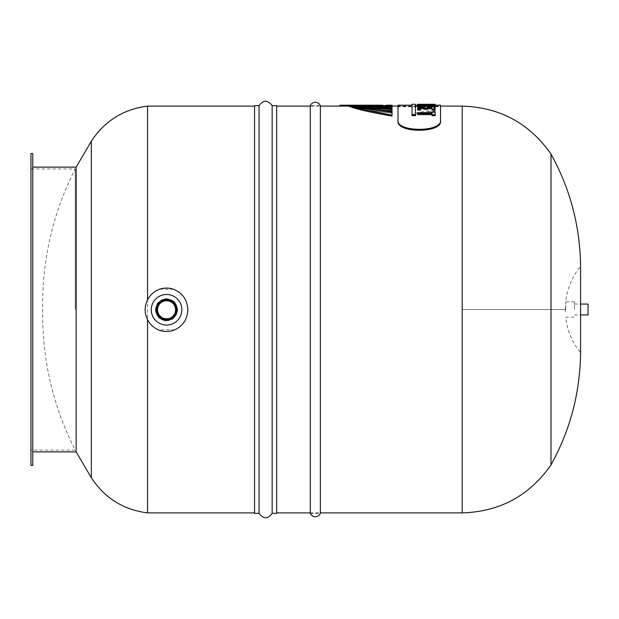 <?xml version="1.0" encoding="UTF-8"?>
<svg xmlns="http://www.w3.org/2000/svg" width="619" height="619" viewBox="0 0 619 619"><rect width="100%" height="100%" fill="white"/><g stroke="black" fill="none" stroke-linecap="round" stroke-linejoin="round"><path stroke-width="0.46" stroke-dasharray="3.1 2.32" d="M320.371 309.5L320.371 513.352L310.297 513.352L310.297 105.648L320.371 105.648L320.371 309.5M588.05 304.068L588.05 314.916M574.494 309.492L574.494 301.809L574.494 309.492M565.758 309.5L565.766 301.809L565.758 309.5M272.159 105.648L272.159 513.352M276.678 105.648L276.678 513.352M259.067 105.648L259.067 513.352M254.548 105.648L254.548 513.352M254.548 309.5L254.548 512.896L254.548 309.5M276.678 309.5L276.678 106.104L276.678 309.5M440.527 120.86L440.527 106.785L398.017 106.785L398.017 120.86C395.959 133.395 442.585 133.395 440.527 120.86L440.527 105.199M398.017 106.785L398.017 106.097L398.017 106.507L440.527 106.507L440.527 106.097L440.527 106.785M356.118 106.785C362.633 108.681 374.596 110.414 392.005 111.977L392.005 110.399C376.05 109.586 364.606 108.379 357.674 106.785L353.085 106.104L349.108 106.104L351.94 106.785L350.718 106.785C357.209 109.393 370.974 112.496 392.005 116.086L392.005 113.176C372.274 111.196 358.919 109.06 351.94 106.785M361.883 106.785C368.359 108.039 378.402 108.944 392.005 109.486L392.005 108.186C380.283 108.224 370.866 107.752 363.755 106.785L357.62 106.104L357.62 105.199C360.235 106.189 371.702 107.311 392.005 108.573L392.005 107.28C375.632 107.721 358.741 105.261 358.393 105.199L358.393 106.104L363.755 106.785M349.797 106.507L350.818 106.507C357.031 108.704 370.766 110.933 392.005 113.176L392.005 116.078M354.896 106.507L356.149 106.507C362.486 108.116 374.441 109.408 392.005 110.391L392.005 108.573M390.612 109.447L361.473 106.507C368.235 107.582 378.41 108.147 392.005 108.186L392.005 109.478C369.404 107.838 356.691 106.406 353.875 105.199L353.875 106.104L357.674 106.785M392.005 106.507L392.005 106.097L392.005 106.53L376.685 106.592L392.005 106.507L376.685 106.592L376.685 106.112L376.685 107.017L369.195 106.785C375.416 107.427 383.022 107.714 392.005 107.629L392.005 107.017L376.685 107.017L392.005 107.017L392.005 107.621C382.441 107.698 374.549 107.389 368.328 106.7L376.685 107.017L376.685 106.112L363.717 105.199L363.717 106.104L367.144 106.437L367.144 105.532L367.144 106.437L371.903 106.785M574.494 301.809L565.758 301.809C567.174 288.477 572.111 276.608 580.576 266.216L580.576 352.784C572.103 342.384 567.166 330.515 565.758 317.176L574.494 317.176M551.011 154.077L551.011 464.923M157.512 309.771A9.037 9.037 0 0 0 171.068 317.601A9.037 9.037 0 0 0 171.068 301.948A9.037 9.037 0 0 0 157.512 309.771M155.973 309.771A10.577 10.577 0 0 0 171.834 318.932A10.577 10.577 0 0 0 171.834 300.617A10.577 10.577 0 0 0 155.973 309.771A10.577 10.577 0 0 0 171.834 318.932A10.577 10.577 0 0 0 171.834 300.617A10.577 10.577 0 0 0 155.973 309.771A10.577 10.577 0 0 0 171.834 318.932A10.577 10.577 0 0 0 171.834 300.617A10.577 10.577 0 0 0 155.973 309.771A10.577 10.577 0 0 0 171.834 318.932A10.577 10.577 0 0 0 171.834 300.617A10.577 10.577 0 0 0 155.973 309.771A10.577 10.577 0 0 0 171.834 318.932A10.577 10.577 0 0 0 171.834 300.617A10.577 10.577 0 0 0 155.973 309.771A10.577 10.577 0 0 0 171.834 318.932A10.577 10.577 0 0 0 171.834 300.617A10.577 10.577 0 0 0 155.973 309.771A10.577 10.577 0 0 0 171.834 318.932A10.577 10.577 0 0 0 171.834 300.617A10.577 10.577 0 0 0 155.973 309.771A10.577 10.577 0 0 0 171.834 318.932A10.577 10.577 0 0 0 171.834 300.617A10.577 10.577 0 0 0 155.973 309.771A10.577 10.577 0 0 0 171.834 318.932A10.577 10.577 0 0 0 171.834 300.617A10.577 10.577 0 0 0 155.973 309.771A10.577 10.577 0 0 0 171.834 318.932A10.577 10.577 0 0 0 171.834 300.617A10.577 10.577 0 0 0 155.973 309.771A10.577 10.577 0 0 0 171.834 318.932A10.577 10.577 0 0 0 171.834 300.617A10.577 10.577 0 0 0 155.973 309.771A10.577 10.577 0 0 0 171.834 318.932A10.577 10.577 0 0 0 171.834 300.617A10.577 10.577 0 0 0 155.973 309.771A10.577 10.577 0 0 0 171.834 318.932A10.577 10.577 0 0 0 171.834 300.617A10.577 10.577 0 0 0 155.973 309.771A10.577 10.577 0 0 0 171.834 318.932A10.577 10.577 0 0 0 171.834 300.617A10.577 10.577 0 0 0 155.973 309.771A10.577 10.577 0 0 0 171.834 318.932A10.577 10.577 0 0 0 171.834 300.617A10.577 10.577 0 0 0 155.973 309.771A10.577 10.577 0 0 0 171.834 318.932A10.577 10.577 0 0 0 171.834 300.617A10.577 10.577 0 0 0 155.973 309.771A10.577 10.577 0 0 0 171.834 318.932A10.577 10.577 0 0 0 171.834 300.617A10.577 10.577 0 0 0 155.973 309.771A10.577 10.577 0 0 1 171.834 300.617A10.577 10.577 0 0 1 171.834 318.932A10.577 10.577 0 0 1 155.973 309.771M155.593 309.771A10.956 10.956 0 0 1 172.028 300.285A10.956 10.956 0 0 1 172.028 319.265A10.956 10.956 0 0 1 155.593 309.771M159.632 289.212L173.467 289.212M174.922 329.788L158.178 329.788M91.318 477.713L91.318 141.287M147.531 512.896L147.531 106.104M432.008 115.652L432.008 113.687M432.008 111.791L432.008 112.697L435.134 112.697L435.134 115.652M435.134 112.697L435.134 111.791M432.008 113.641L432.008 112.735L432.008 113.641L417.67 113.641L417.67 112.735M417.67 114.592L417.67 113.641M417.67 110.035L417.67 106.886M420.796 107.412L420.796 110.035M424.201 109.37L424.201 107.412M427.327 107.412L427.327 109.37M432.008 110.035L432.008 107.412M417.67 107.783L424.201 107.783L424.201 107.342L435.134 107.783L435.134 110.035M435.134 107.783L435.134 106.886M427.327 107.783L427.327 106.886M427.327 107.342L427.327 106.445M424.201 107.342L424.201 106.445M424.201 107.783L424.201 106.886M417.67 106.313L430.414 106.004L425.485 105.423L430.414 105.199L417.67 105.207L435.134 105.207L429.091 105.423L435.134 106.313M435.134 106.189L435.134 105.284M429.091 105.423L429.091 104.518M417.67 106.004L417.67 104.302L435.134 104.294L435.134 105.199M430.414 105.199L430.414 104.294M430.414 106.004L430.414 105.106M417.67 108.418L417.67 109.006L435.134 109.006L435.134 108.418L417.67 108.418L417.67 107.513L417.67 108.101L435.134 108.101L435.134 107.513L417.67 107.513M435.134 108.418L435.134 107.513M435.134 109.006L435.134 108.101M417.67 109.006L417.67 108.101M412.053 115.676L412.053 105.199L412.053 115.49L431.753 112.147L431.753 111.242L431.753 114.832L435.134 114.832L435.134 109.849L415.442 112.913L415.442 104.294M412.053 115.49L412.053 114.592L431.753 111.242M412.053 104.294L412.053 114.592M431.753 112.147L431.753 115.738L435.134 115.738L435.134 110.755L415.442 113.819L415.442 105.199L415.442 115.676M415.442 113.819L415.442 112.913M435.134 110.755L435.134 109.849M435.134 115.738L435.134 114.832M431.753 115.738L431.753 114.832M435.134 106.716L420.796 106.352L420.796 105.54L417.67 105.54L417.67 106.716L435.134 106.716L435.134 105.447L420.796 105.447L420.796 104.642L417.67 104.642L417.67 105.81L435.134 105.81M417.67 106.716L417.67 105.81M417.67 105.54L417.67 104.642M420.796 105.54L420.796 104.642M420.796 106.352L420.796 105.447M435.134 106.352L435.134 105.447M367.988 106.507A20.798 0.433 -176.9 0 1 367.144 106.437L363.717 106.104L367.276 106.104L363.717 106.104L363.717 105.199L367.276 105.199L367.276 106.104L371.114 106.344L371.114 105.826M369.195 106.785A25.263 0.812 3.3 0 1 368.328 106.7L368.328 106.36M361.473 106.507L358.393 106.104L362.773 106.104L362.773 105.199L368.328 105.795L368.328 106.7L362.773 105.756M362.773 105.199L358.393 105.199L358.393 106.104L366.355 106.507M392.005 106.097L387.827 106.112L392.005 106.097L392.005 105.199L392.005 106.53L392.005 106.112L376.685 106.112M367.276 105.54L367.276 106.104L371.114 106.344L371.114 105.439L376.685 105.687L376.685 106.592L371.114 106.344L374.41 106.507M368.328 105.795C374.549 106.483 382.441 106.793 392.005 106.716L392.005 106.112L392.005 107.017L392.005 106.112L340.543 106.104M392.005 107.28L392.005 106.716M356.149 106.507L353.875 106.104L357.62 106.104L353.875 106.104L353.875 105.199L357.62 105.199M392.005 116.086L392.005 112.271C365.999 109.106 351.7 106.747 349.108 105.199L349.108 106.104L352.876 106.104M350.818 106.507L349.108 106.104L349.108 105.199L353.085 105.199C355.383 106.491 368.359 108.449 392.005 111.072M350.718 106.785L348.335 106.104L348.412 105.215M339.862 105.199L348.335 105.199C350.811 106.824 365.372 110.143 392.005 115.173M348.335 106.104L382.875 106.097M357.62 105.864L360.15 106.507M387.827 105.215L387.827 106.112L383.416 106.313L368.073 106.104L383.416 106.313L387.827 106.112L387.827 105.215L385.97 105.292L385.97 106.197L385.97 105.292M353.085 106.104L353.085 105.199M383.416 105.408L383.416 106.313L383.416 105.408L379.934 105.501L379.934 106.406L379.934 105.501L375.756 105.501L375.756 106.406L375.756 105.501L370.185 105.307L370.185 106.213L370.185 105.307L368.073 105.199L368.073 106.104L368.073 105.199L382.875 105.199M376.685 105.687L384.113 105.795L384.113 106.251M384.113 105.795L392.005 105.625M368.073 105.261L371.114 105.439M398.017 105.199L398.017 120.86M398.017 119.954C395.827 132.451 442.709 132.466 440.527 119.954M75.216 309.5L75.216 168.933L75.216 309.5M76.152 167.122L76.152 451.878M32.761 465.442L32.761 153.558M32.761 309.5L32.761 167.122L32.761 309.5M30.95 465.442L30.95 153.558M462.192 512.896L462.192 309.5L565.449 309.5L565.449 311.829L565.449 307.171L565.449 311.829M565.449 307.171L565.449 309.492L462.192 309.5L462.192 106.104M340.899 106.104L340.899 105.199M574.494 314.916L580.576 314.916M574.494 304.068L580.576 304.068M310.297 512.896L320.371 512.896M310.297 106.104L320.371 106.104M398.017 106.104L440.527 106.104M382.875 106.104L382.875 105.431M398.017 106.097L440.527 106.097M30.95 168.933L75.216 168.933C53.667 211.35 42.819 256.343 42.657 303.921L42.657 315.079C42.819 362.657 53.667 407.65 75.216 450.067L30.95 450.067M42.657 303.921L42.657 315.079"/><path stroke-width="0.93" d="M320.371 513.352L320.371 105.648L319.172 103.822C316.441 101.617 313.794 101.709 311.225 104.108L310.297 105.648L310.297 513.352L311.225 514.892C313.794 517.291 316.441 517.383 319.172 515.178L320.371 513.352M580.576 314.916L588.05 314.916L588.05 304.068L580.576 304.068M272.159 513.352L272.159 105.648L276.678 105.648L276.678 513.352L272.159 513.352C267.795 519.194 263.431 519.194 259.067 513.352L259.067 105.648C263.431 99.806 267.795 99.806 272.159 105.648M259.067 513.352L254.548 513.352L254.548 105.648L259.067 105.648M440.527 106.507L440.527 120.86C442.585 133.379 395.959 133.379 398.017 120.86L398.017 106.507M368.328 106.36L368.328 105.795L358.393 105.199C358.741 105.261 375.632 107.721 392.005 107.28L392.005 108.573C371.702 107.311 360.235 106.189 357.62 105.199L353.875 105.199C356.691 106.406 369.404 107.838 392.005 109.486L392.005 111.072C368.359 108.449 355.383 106.491 353.085 105.199L349.108 105.199C351.7 106.747 365.999 109.106 392.005 112.271L392.005 116.078C369.597 112.155 355.523 108.967 349.797 106.507L348.335 106.104L348.335 105.199L339.862 105.199L382.875 105.199M392.005 111.072L392.005 111.977C373.095 110.182 360.722 108.356 354.896 106.507L353.085 106.104L353.085 105.199M392.005 108.573L392.005 109.478L390.612 109.447M551.011 464.923C570.261 430.019 580.111 392.639 580.576 352.784L580.576 266.216C580.111 226.361 570.261 188.981 551.011 154.077C529.415 123.258 499.812 107.265 462.192 106.104L462.192 512.896C499.812 511.735 529.415 495.742 551.011 464.923L551.011 154.077M157.512 309.771A9.037 9.037 0 0 1 171.068 301.948A9.037 9.037 0 0 1 171.068 317.601A9.037 9.037 0 0 1 157.512 309.771M155.973 309.771A10.577 10.577 0 0 0 171.834 318.932A10.577 10.577 0 0 0 171.834 300.617A10.577 10.577 0 0 0 155.973 309.771M156.878 309.771A9.672 9.672 0 0 1 171.386 301.399A9.672 9.672 0 0 1 171.386 318.151A9.672 9.672 0 0 1 156.878 309.771M147.531 319.551C149.868 324.224 153.411 327.637 158.178 329.788A21.696 21.696 0 0 0 174.922 329.788C183.17 325.702 187.472 319.033 187.82 309.771C187.364 299.859 182.582 293.004 173.467 289.212A21.696 21.696 0 0 0 159.632 289.212C154.185 291.216 150.154 294.822 147.531 300.022C144.359 306.544 144.359 313.052 147.531 319.551L147.531 512.896C123.398 509.785 104.657 498.063 91.318 477.713L91.318 141.287C104.657 120.937 123.398 109.215 147.531 106.104L147.531 300.022M181.847 309.771A15.297 15.297 0 0 0 158.897 296.532A15.297 15.297 0 0 0 158.897 323.017A15.297 15.297 0 0 0 181.847 309.771M432.008 112.735L432.008 111.791L435.134 111.791L435.134 115.652L432.008 115.652L432.008 113.687L417.67 113.687L417.67 112.735L432.008 112.697M435.134 114.747L432.008 114.747M432.008 114.592L417.67 114.592L417.67 113.687M420.796 109.13L420.796 110.035L417.67 110.035L417.67 106.886L424.201 106.886L424.201 106.445L435.134 106.886L435.134 109.13L432.008 109.13L432.008 107.412L427.327 107.412L427.327 108.464L424.201 108.464L424.201 107.412L420.796 107.412L420.796 109.13L417.67 109.13M424.201 108.317L420.796 108.317M427.327 108.464L427.327 109.37L424.201 109.37L424.201 108.464M432.008 108.317L427.327 108.317M435.134 109.13L435.134 110.035L432.008 110.035L432.008 109.13M435.134 105.408L435.134 106.313L417.67 106.313L417.67 104.294L434.654 104.294L429.091 104.518L435.134 105.284L417.67 105.408M435.134 105.199L435.134 104.294L434.654 104.294M425.485 105.106L425.485 104.518L430.414 104.294L417.67 104.294M417.67 105.106L430.414 105.106L425.485 104.518M415.442 114.77L415.442 115.676L412.053 115.676L412.053 104.294L415.442 104.294L415.442 114.77L412.053 114.77M367.144 105.532L376.685 106.112L376.685 105.687L367.144 105.532M362.773 105.756L362.773 105.199M392.005 105.199L387.827 105.215L392.005 105.199L392.005 105.625L376.685 105.687M376.685 106.112L392.005 106.112L392.005 105.625M371.114 105.826L371.114 105.439M339.862 106.097L348.335 106.104M392.005 107.28L392.005 106.716C382.441 106.793 374.549 106.483 368.328 105.795M398.017 106.104L392.005 106.104L392.005 106.716M367.276 105.54L368.073 105.261M385.97 105.292L387.827 105.215M384.113 106.251L384.113 105.795M357.62 105.864L357.62 105.199M392.005 115.173C365.372 110.143 350.811 106.824 348.335 105.199M434.654 105.199L440.527 105.199L440.527 119.954C442.709 132.466 395.827 132.451 398.017 119.954L398.017 120.86M398.017 119.954L398.017 105.199L412.053 105.199M440.527 119.954L440.527 120.86M32.761 451.878L76.152 451.878L76.152 167.122L91.318 141.287M32.761 153.558L32.761 465.442L30.95 465.442L30.95 153.558L32.761 153.558M340.899 106.104L340.899 105.199M276.678 512.896L310.297 512.896M320.371 512.896L462.192 512.896M276.678 106.104L310.297 106.104M320.371 106.104L340.543 106.104M440.527 106.104L462.192 106.104M155.524 309.771L158.998 317.818L165.683 320.766L172.747 318.893L177.552 310.467L174.349 301.979L165.683 298.776L157.628 303.295L155.524 309.771L158.998 317.818L165.683 320.766L172.747 318.893L177.552 310.467L174.349 301.979L165.683 298.776L157.628 303.295L155.524 309.771L158.998 317.818L165.683 320.766L172.747 318.893L177.552 310.467L174.349 301.979L165.683 298.776L157.628 303.295L155.524 309.771L158.998 317.818L165.683 320.766L172.747 318.893L177.552 310.467L174.349 301.979L165.683 298.776L157.628 303.295L155.524 309.771L158.998 317.818L165.683 320.766L172.747 318.893L177.552 310.467L174.349 301.979L165.683 298.776L157.628 303.295L155.524 309.771L158.998 317.818L165.683 320.766L172.747 318.893L177.552 310.467L174.349 301.979L165.683 298.776L157.628 303.295L155.524 309.771L158.998 317.818L165.683 320.766L172.747 318.893L177.552 310.467L174.349 301.979L165.683 298.776L157.628 303.295L155.524 309.771L158.998 317.818L165.683 320.766L172.747 318.893L177.552 310.467L174.349 301.979L165.683 298.776L157.628 303.295L155.524 309.771L158.998 317.818L165.683 320.766L172.747 318.893L177.552 310.467L174.349 301.979L165.683 298.776L157.628 303.295L155.524 309.771L158.998 317.818L165.683 320.766L172.747 318.893L177.552 310.467L174.349 301.979L165.683 298.776L157.628 303.295L155.524 309.771L158.998 317.818L165.683 320.766L172.747 318.893L177.552 310.467L174.349 301.979L165.683 298.776L157.628 303.295L155.524 309.771L158.998 317.818L165.683 320.766L172.747 318.893L177.552 310.467L174.349 301.979L165.683 298.776L157.628 303.295L155.524 309.771L158.998 317.818L165.683 320.766L172.747 318.893L177.552 310.467L174.349 301.979L165.683 298.776L157.628 303.295L155.524 309.771L158.998 317.818L165.683 320.766L172.747 318.893L177.552 310.467L174.349 301.979L165.683 298.776L157.628 303.295L155.524 309.771L158.998 317.818L165.683 320.766L172.747 318.893L177.552 310.467L174.349 301.979L165.683 298.776L157.628 303.295L155.524 309.771L158.998 317.818L165.683 320.766L172.747 318.893L177.552 310.467L174.349 301.979L165.683 298.776L157.628 303.295L155.524 309.771L158.998 317.818L165.683 320.766L172.747 318.893L177.552 310.467L174.349 301.979L165.683 298.776L157.628 303.295L155.524 309.771L158.998 317.818L165.683 320.766L172.747 318.893L177.552 310.467L174.349 301.979L165.683 298.776L157.628 303.295L155.524 309.771L158.998 317.818L165.683 320.766L172.747 318.893L177.552 310.467L174.349 301.979L165.683 298.776L157.628 303.295L155.524 309.771M339.862 106.104L339.862 105.199M415.442 105.199L417.67 105.199M147.531 512.896L254.548 512.896M147.531 106.104L254.548 106.104M76.152 451.878L91.318 477.713M32.761 167.122L76.152 167.122"/></g></svg>
